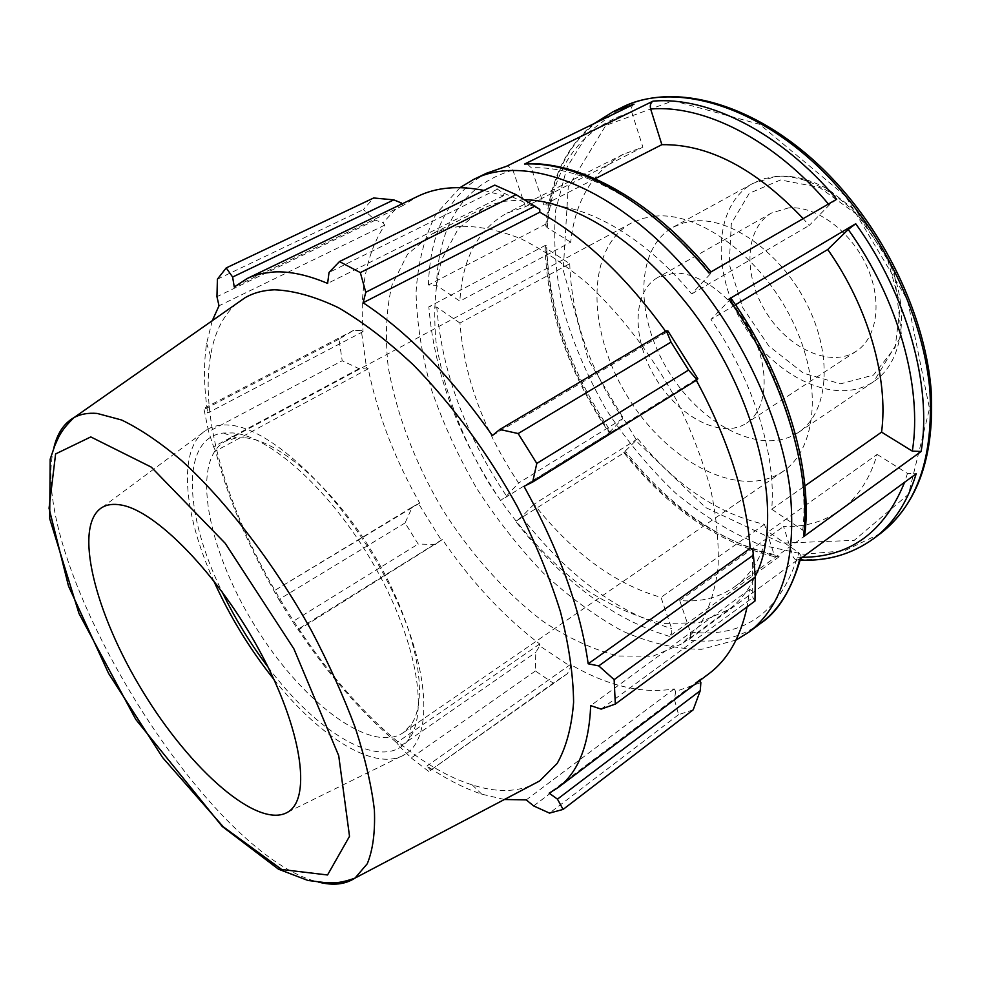 <?xml version="1.0" encoding="UTF-8"?>
<svg xmlns="http://www.w3.org/2000/svg" width="981" height="981" viewBox="0 0 981 981"><rect width="100%" height="100%" fill="white"/><g stroke="black" fill="none" stroke-linecap="round" stroke-linejoin="round"><path stroke-width="0.74" stroke-dasharray="4.91 3.68" d="M788.736 207.862L771.74 212.902C744.812 228.095 742.936 274.876 765.634 311.59C787.89 348.562 830.343 368.292 856.18 351.296C877.554 337.648 882.741 300.272 866.444 265.471C850.319 230.609 815.836 205.593 788.736 207.862M695.1 220.872L683.585 222.871L673.224 227.126C634.965 248.279 634.83 316.814 668.306 370.965C701.145 425.509 762.151 456.729 798.46 432.4C827.67 413.332 833.433 358.776 808.27 306.918C783.365 254.986 732.807 217.733 695.1 220.872M836.719 199.253L829.276 205.017L809.19 225.471L803.181 218.628M460.003 187.641L436.03 214.054C424.528 236.617 417.869 262.798 416.054 292.583C416.888 323.693 422.014 356.017 431.432 389.58C443.056 423.216 458.066 456.018 476.459 488.011C496.496 519.01 518.802 547.373 543.388 573.088C568.931 596.816 595.332 616.166 622.604 631.139C649.937 643.144 676.265 649.201 701.587 649.299L736.032 640.066M840.545 510.034L734.732 586.712C719.024 597.76 700.692 602.371 679.747 600.544L690.599 632.659L690.501 636.51L688.196 640.041L798.301 559.305L795.456 559.795L793.163 557.036L783.574 526.478C804.996 527.189 823.991 521.708 840.545 510.034C857.664 497.649 869.853 479.108 877.124 454.411L768.27 531.788L798.902 552.732L801.207 556.068L800.606 558.581M779.159 556.742L669.447 636.375L671.74 632.892L671.838 629.091L661.01 597.368C615.173 584.308 572.855 553.259 534.032 504.222L637.748 438.752L623.732 452.523C668.404 508.612 719.147 543.449 775.983 557.073L779.159 556.742C722.139 543.4 671.004 508.366 625.768 451.665L623.732 452.523M534.032 504.222L521.622 516.877L515.712 521.377L625.768 451.665M611.138 431.848L500.604 500.506L506.49 495.994L518.618 483.032C483.719 430.536 464.172 377.207 459.966 323.031L569.74 263.705L545.093 247.555C547.386 311.443 568.71 373.148 609.066 432.646L611.138 431.848C570.255 371.615 548.735 309.236 546.601 244.723L545.093 247.555M459.966 323.031L436.766 307.139L428.844 306.845L546.601 244.723M570.721 242.197L547.214 227.666L545.779 225.986L547.361 223.325L428.464 285.005L436.459 285.312L459.881 301.13C462.174 258.861 477.833 229.554 506.846 213.196L525.448 206.721L642.886 147.15L623.438 154.189C592.745 171.283 575.173 200.627 570.721 242.197L459.881 301.13M877.124 454.411L907.462 473.431L916.193 473.762M637.748 438.752C675.639 485.288 717.871 513.799 764.457 524.308L774.046 554.51L775.983 557.073M569.74 263.705C571.469 316.789 589.152 368.427 622.8 418.593L609.066 432.646M634.033 104.17C631.629 105.752 630.844 108.327 631.69 111.92L642.886 147.15M595.087 178.75L543.805 204.919C587.57 204.539 645.4 237.647 691.666 293.944L710.526 273.711L711.433 272.485L709.018 273.049M527.116 163.741L531.224 167.825L543.805 204.919M735.492 304.772L710.967 319.463C753.383 380.285 776.474 454.976 771.704 509.225L802.752 530.157L805.009 533.051M731.188 298.531L710.967 319.463M799.699 559.244L801.207 556.068M734.732 586.712C750.98 574.976 762.163 556.656 768.27 531.788M525.448 206.721L512.891 170.105L507.741 166.01L506.245 166.402M691.666 293.944L809.19 225.471M771.704 509.225L804.898 485.938M679.747 600.544L783.574 526.478M764.457 524.308L661.01 597.368M622.8 418.593L518.618 483.032M524.467 199.695L503.731 201.338L493.345 204.097L483.707 208.107L458.25 228.745L441.732 259.511C435.159 284.159 433.246 311.541 435.993 341.633C443.584 388.672 460.8 435.184 487.655 481.193C515.675 525.326 550.366 563.486 588.11 590.967C613.628 607.178 638.839 617.993 663.769 623.438L698.68 622.812L728.687 609.618C739.662 601.598 748.515 590.488 755.247 576.301M435.589 544.467L418.176 544.05L405.055 522.959L412.29 507.042L418.556 503.621L441.389 540.286L298.236 629.974L292.596 621.672L418.176 544.05M418.556 503.621L419.696 503.106C394.632 458.752 377.477 413.982 368.231 368.782L366.563 367.998L359.034 368.684L342.21 360.763L338.985 339.144L353.565 330.364L361.315 330.474L366.563 367.998M361.315 330.474L363.056 331.639C359.622 288.206 366.845 252.693 384.736 225.115L383.093 222.736L375.269 220.185L363.387 209.566L373.675 197.978M401.376 202.957L383.093 222.736M401.928 203.938L402.86 205.605L417.783 196.31M483.989 190.412L503.486 195.771L503.069 192.803L497.416 189.198L494.78 185.102M539.808 209.345L503.069 192.803M665.584 331.296L666.357 332.4L667.926 330.953M697.834 378.691L695.897 379.549L696.314 380.309M754.978 601.034L752.856 597.527L752.219 591.04L752.734 549.544M752.219 591.04L749.742 589.385L747.081 606.859M709.018 673.64L699.122 680.041L699.612 680.74M693.187 709.839L678.582 714.659L674.462 699.6L675.627 691.458L700.863 682.555M675.627 691.458L674.205 688.907C642.187 694.131 607.607 685.989 570.476 664.468L570.783 666.602L567.459 673.653L553.235 683.119L535.418 670.992L535.761 652.402L539.685 645.89L570.783 666.602M539.685 645.89L539.685 643.99C503.474 616.289 471.015 581.439 442.321 539.44L441.389 540.286M460.297 226.292L445.472 228.806L432.106 233.87L407.556 254.226L392.032 284.919C386.158 309.64 384.92 337.17 388.292 367.519C396.827 414.988 414.791 462.125 442.173 508.931C470.659 553.909 505.583 593.027 543.278 621.537C568.722 638.435 593.775 649.913 618.435 655.995L652.831 656.24L682.163 643.708L699.539 625.596C708.809 609.937 714.977 590.82 718.031 568.257C719.122 543.977 716.633 517.502 710.575 488.832C702.457 459.415 691.053 429.776 676.35 399.917C651.654 354.987 622.224 316.373 588.048 284.085C565.399 264.821 542.947 249.677 520.69 238.653C498.986 230.179 478.863 226.059 460.297 226.292M419.696 503.106L274.067 590.844L412.29 507.042M405.055 522.959L278.862 599.538L273.736 590.488M539.685 643.99L396.631 742.715L399.721 746.602L535.761 652.402M535.418 670.992L411.211 757.933L399.721 746.602M533.627 805.916L674.462 699.6M674.205 688.907L526.245 799.895M678.582 714.659L549.507 813.114M601.145 709.116L752.856 597.527M749.742 589.385L590.697 705.621M695.897 379.549L524.013 486.343M402.86 205.605L234.263 286.992M363.056 331.639L207.714 412.976L205.483 407.556L353.565 330.364M338.985 339.144L204.048 409.543L205.483 407.556M268.071 667.129C319.266 735.946 385.717 774.156 409.58 738.227C429.114 710.943 415.331 636.608 373.197 563.793C331.235 490.917 270.069 435.822 232.693 432.952L223.374 433.026C180.504 437.82 184.085 514.387 221.865 591.396M245.176 437.82C280.689 440.727 338.065 492.352 377.28 560.482C416.655 628.551 429.58 698.386 411.211 724.518L403.154 732.782C369.911 754.88 299.683 699.894 253.723 623.916C207.187 548.281 190.412 460.678 225.274 441.229L236.311 437.857L245.176 437.82M274.018 679.575C320.211 737.773 376.066 772.685 405.116 754.34C435.135 737.172 429.42 660.753 385.459 577.625C341.793 494.449 271.173 427.753 229.468 425.141C220.688 424.405 213.196 425.901 207.003 429.629C177.389 447.066 182.883 512.707 213.515 580.409M655.811 216.102L642.972 218.358L631.408 223.03C585.62 248.034 586.834 330.744 627.202 396.042C666.798 461.818 739.797 500.727 782.973 471.456C817.087 448.881 823.157 383.117 792.047 320.113C761.244 257.01 700.127 212.092 655.811 216.102M497.416 189.198L329.027 272.473M503.486 195.771L327.617 283.423M236.654 303.595C222.945 315.551 214.25 333.037 210.547 356.017C187.077 490.022 342.308 744.432 472.192 784.861C494.326 792.084 513.848 792.341 530.758 785.634M212.288 320.664L206.648 343.289C203.472 364.037 203.827 387.274 207.714 412.976M204.048 409.543L208.622 431.628L342.21 360.763M359.034 368.684L213.588 446.784L208.622 431.628M213.588 446.784L215.562 451.064C227.813 497.551 247.322 544.148 274.067 590.844M278.862 599.538L292.596 621.672M298.236 629.974L297.917 629.287C327.838 673.922 360.738 711.74 396.631 742.715M411.211 757.933L428.807 771.483L553.235 683.119M567.459 673.653L428.807 771.483M430.953 770.637L426.956 766.014C445.73 778.853 463.988 788.233 481.732 794.156L504.418 799.49M666.357 332.4L492.339 435.576M699.122 680.041L549.164 793.175M570.476 664.468L426.956 766.014M442.321 539.44L297.917 629.287M368.231 368.782L215.562 451.064M217.414 279.18L363.387 209.566M375.269 220.185L216.948 296.679M384.736 225.115L219.008 305.802M674.033 273.135L657.552 277.635C631.801 292.191 632.034 340.051 655.823 378.58C679.208 417.366 721.66 439.463 746.382 423.228C766.848 410.193 770.441 372.044 752.918 335.563C735.578 299.021 700.544 271.884 674.033 273.135M780.52 179.952L749.276 193.306L731.336 223.558L729.226 264.122L742.592 307.409L768.797 345.974L803.414 373.185L840.57 383.841L873.446 375.073L895.163 347.335L900.374 305.324L887.082 257.696L857.872 215.182L819.429 187.396L780.52 179.952M775.284 176.666C813.556 172.607 863.538 207.764 887.216 257.966C911.165 308.095 903.893 361.854 873.826 381.523C836.45 406.625 775.431 377.771 743.684 324.981C711.262 272.595 713.518 205.139 752.93 183.373L775.284 176.666M828.455 204.036L829.276 205.017M880.533 533.456L844.555 550.77L803.5 554.24L760.067 544.774C730.735 532.597 702.494 515.307 675.345 492.891C649.385 468.109 626.221 440.175 605.878 409.065C587.521 376.729 573.26 343.362 563.119 308.929C555.602 274.533 553.137 241.51 555.736 209.86L567.177 166.905L589.041 131.994L620.899 107.922M798.301 559.305C826.701 561.291 851.815 554.4 873.642 538.618M760.851 623.193C740.189 638.055 715.971 643.671 688.196 640.041M669.447 636.375C613.395 619.612 562.15 581.292 515.712 521.377M500.604 500.506C458.164 437.305 434.24 372.743 428.844 306.845M613.162 111.687C573.738 133.208 551.8 170.424 547.361 223.325M428.464 285.005C429.948 231.111 449.249 193.87 486.355 173.294M907.462 473.431L904.605 482.272M802.323 557.318L793.163 557.036M774.046 554.51C718.484 541.487 668.576 507.275 624.296 451.873M609.606 431.983C569.667 373.025 548.612 312.068 546.466 249.088M547.214 227.666C552.646 166.463 580.801 127.886 631.69 111.92M710.526 273.711C654.192 204.489 583.241 165.2 531.224 167.825M802.752 530.157C810.318 465.57 782.642 373.626 730.256 299.708M690.44 632.083C744.812 638.361 780.974 611.911 798.902 552.732M521.622 516.877C566.993 575.197 617.012 612.414 671.678 628.527M436.766 307.139C441.879 371.394 465.117 434.338 506.49 495.994M512.891 170.105C464.16 184.649 438.679 223.043 436.459 285.312M845.487 196.077L759.723 124.329L673.297 100.749L605.829 125.384L568.244 186.954L563.229 270.057L588.269 359.733L638.079 442.787L705.56 507.508L781.587 543.131L854.181 540.396L908.541 494.252L929.51 408.587L907.56 300.063L845.487 196.077M53.783 448.17C25.874 560.458 205.924 855.555 318.543 882.103M673.224 227.126L754.499 182.552L764.407 178.616L776.915 176.298C793.801 175.121 811.091 179.597 828.798 189.738L857.051 211.859L893.961 269.714L901.49 335.576L873.826 381.523L798.46 432.4M795.456 559.795L800.226 560.065M594.192 123.569C585.117 130.35 571.886 144.415 562.162 163.704C553.1 182.343 547.631 203.104 545.779 225.986M507.741 165.997L506.515 166.267M623.438 154.189L506.846 213.196M236.311 437.857L223.374 433.026M411.211 724.518L409.58 738.227M631.408 223.03L225.274 441.229M782.973 471.456L403.154 732.782M472.192 784.861L481.732 794.156M210.547 356.017L206.648 343.289M771.74 212.902L657.552 277.635M856.18 351.296L746.382 423.228M483.707 208.107L432.106 233.87M728.687 609.618L682.163 643.708M288.083 811.949L405.116 754.34M102.245 507.349L207.003 429.629"/><path stroke-width="1.47" d="M803.181 218.628C755.677 168.634 708.564 143.986 661.856 144.673L650.648 109.001C649.802 105.372 650.587 102.747 653.003 101.153L524.541 164.06L527.116 163.741C582.064 161.632 653.567 201.767 710.967 271.921M736.032 640.066L749.043 632.046C783.304 605.535 796.928 557.637 789.901 488.354C780.986 421.143 745.462 342.05 695.566 280.824C621.316 188.695 525.975 151.479 473.075 179.744L460.003 187.641M524.541 164.06C577.809 161.105 650.93 201.522 709.018 273.049L836.719 199.253C780.839 132.435 708.024 96.163 653.003 101.153M827.756 249.517L848.234 229.48L855.714 223.742L728.834 299.18L731.188 298.531C784.383 373.626 812.501 466.723 805.021 533.051L803.586 536.668L921.147 451.468L912.318 451.125L881.563 432.13C888.7 378.752 868.344 306.967 827.756 249.517L735.492 304.772M506.515 166.267L486.355 173.294L506.245 166.402L634.033 104.17L613.162 111.687L620.899 107.922C677.613 78.039 773.568 109.651 844.482 194.778C892.207 251.357 924.274 325.839 929.914 390.622C933.556 457.587 917.1 505.19 880.533 533.456L873.642 538.618C893.286 523.952 907.474 502.333 916.193 473.762L799.699 559.244C792.39 588.024 779.441 609.336 760.851 623.193L749.043 632.046M804.898 485.938L881.563 432.13M755.247 576.301C787.056 515.295 755.983 385.876 680.961 296.618C631.85 236.36 570.758 200.418 524.467 199.695M339.463 261.571L494.78 185.102L516.067 194.655L360.321 272.595L339.463 261.571L329.027 272.473L327.617 283.423C307.593 274.95 289.64 271.124 273.773 271.958L261.743 273.515L252.546 276.213L247.396 278.408L234.263 286.992L232.62 277.034L226.206 267.923L373.675 197.978L393.798 199.879L401.376 202.957L401.928 203.938M247.396 278.408L417.783 196.31C436.263 187.322 458.323 185.36 483.989 190.412M516.067 194.655L539.808 209.345L539.808 212.19C584.713 237.623 626.638 277.329 665.584 331.296M697.834 378.691L667.926 330.953L666.357 330.842L671.041 342.087L688.564 370.07L697.062 379.843L697.834 378.691M696.314 380.309C728.209 439.304 746.173 495.319 750.207 548.354L752.734 549.544L753.396 555.074L755.309 576.987L754.978 601.034L615.32 704.076L601.145 709.116L590.697 705.621C589.005 745.315 578.128 772.636 558.066 787.596L549.164 793.175L557.453 799.147L563.094 809.423L693.187 709.839L700.262 690.685L557.453 799.147M747.081 606.859C740.483 637.319 727.804 659.575 709.018 673.64L558.066 787.596M699.612 680.74L700.863 682.555L700.262 690.685M504.418 799.49L526.245 799.895L533.627 805.916L549.507 813.114L563.094 809.423M753.396 555.074L598.753 665.891L588.183 663.794C580.47 608.956 559.072 549.814 524.013 486.343L532.634 482.076L697.062 379.843M688.564 370.07L536.803 463.424L532.634 482.076M539.808 212.19L363.117 302.749L365.79 292.252L535.001 206.108M360.321 272.595L365.79 292.252M232.62 277.034L393.798 199.879M221.865 591.396C234.766 618.165 250.167 643.401 268.071 667.129M213.515 580.409C229.554 615.982 249.714 649.042 274.018 679.575M530.758 785.634L539.66 780.95L557.171 763.463C566.196 747.448 571.665 727.031 573.603 702.224C573.272 675.124 568.882 644.958 560.445 611.739C549.667 577.319 535.258 542.223 517.22 506.441C487.974 453.271 451.8 404.086 413.418 364.969C387.716 340.947 362.688 321.842 338.322 307.642C314.864 296.483 293.577 290.535 274.447 289.787C263.227 290.229 253.38 292.902 244.894 297.819L236.654 303.595M226.206 267.923L217.414 279.18L216.948 296.679L219.008 305.802L212.288 320.664M615.32 704.076L614.131 679.637L755.309 576.987M598.753 665.891L614.131 679.637M536.803 463.424L518.164 433.553L671.041 342.087M666.357 330.842L499.807 429.47L518.164 433.553M499.807 429.47L492.339 435.576C450.941 376.508 407.863 332.228 363.117 302.749M750.207 548.354L588.183 663.794M120.81 504.97C113.416 503.682 107.223 504.467 102.245 507.349C72.533 525.301 94.814 613.358 142.846 691.568C190.412 770.06 258.53 830.147 288.083 811.949C311.774 797.97 301.841 728.871 260.124 651.813C218.653 574.719 155.93 510.402 120.81 504.97M661.856 144.673L595.087 178.75M650.648 109.001C703.966 104.538 774.193 139.645 828.455 204.036M921.147 451.468C932.146 386.207 907.327 295.318 855.714 223.742M728.834 299.18C782.973 375.429 811.52 470.377 803.586 536.668M848.234 229.48C898.351 299.193 922.655 387.483 912.318 451.125M904.605 482.272C884.347 531.972 850.257 556.987 802.323 557.318M318.543 882.103C333.111 885.818 345.263 884.482 355.012 878.093L367.262 863.77C372.878 850.098 375.257 832.195 374.399 810.061C371.541 785.72 365.177 758.301 355.318 727.841C343.497 696.13 328.758 663.487 311.075 629.937C273.724 563.033 226.121 501.132 181.816 460.751C160.075 442.406 139.989 428.807 121.546 419.978L97.168 413.442C88.167 412.694 80.467 414.068 74.041 417.575C63.9 423.314 57.143 433.516 53.783 448.17M90.779 436.925L151.233 467.091L225.213 543.302L293.92 648.895L338.715 755.701L349.518 836.327L327.544 874.978L281.694 869.497L223.239 826.787L162.613 757.565L108.56 673.371L68.511 586.074L49.05 508.293L55.61 453.933L90.779 436.925M486.355 173.294L473.075 179.744M800.226 560.065C827.449 561.353 851.925 554.204 873.642 538.618M613.162 111.687L594.192 123.569M800.606 558.581C791.311 590.194 778.068 611.727 760.851 623.193M620.899 107.922C680.789 77.266 776.204 110.301 846.505 194.434C893.777 250.547 925.451 324.245 931.043 388.709C935.016 455.368 918.179 503.621 880.533 533.456M244.894 297.819L74.041 417.575C59.51 431.615 58.161 438.605 54.826 445.607L50.178 459.194L49.688 518.618L79.007 613.542L135.783 719.441L222.246 826.48L278.494 869.191L307.899 880.447L324.306 882.544C332.069 882.692 337.611 884.298 355.012 878.093L539.66 780.95"/></g></svg>
